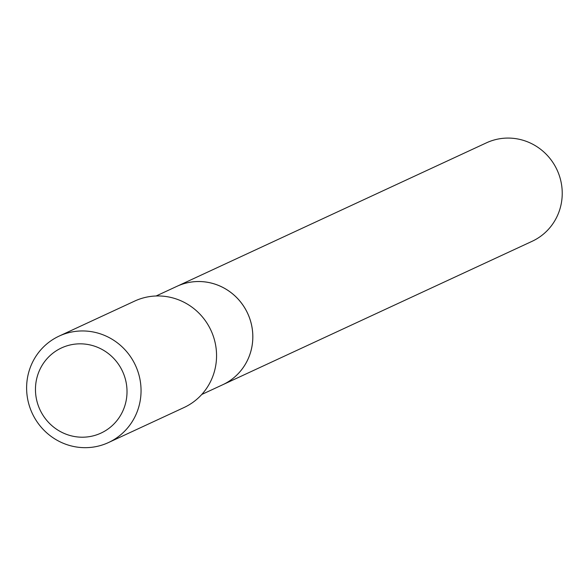<?xml version="1.0" encoding="UTF-8"?>
<svg xmlns="http://www.w3.org/2000/svg" width="588" height="588" viewBox="0 0 588 588"><rect width="100%" height="100%" fill="white"/><g stroke="black" fill="none" stroke-linecap="round" stroke-linejoin="round"><path stroke-width="0.88" d="M222.727 384.743A54.272 52.641 -114.9 0 0 249.062 316.675A54.272 52.641 -114.9 0 0 183.588 283.769A54.272 52.641 -114.9 0 0 177.076 286.268A54.272 52.641 -114.9 0 1 250.238 320.078A54.272 52.641 -114.9 0 1 222.712 384.75A54.272 52.641 -114.9 0 0 222.727 384.743L532.133 241.293A54.272 52.641 -114.9 0 0 558.468 173.232A54.272 52.641 -114.9 0 0 492.994 140.326A54.272 52.641 -114.9 0 0 486.474 142.818L177.076 286.268A54.272 52.641 -114.9 0 0 177.061 286.268L156.121 295.977M124.788 377.173A46.937 45.519 -114.9 0 0 67.135 345.781A46.937 45.519 -114.9 0 0 37.691 403.868A46.937 45.519 -114.9 0 0 95.344 435.26A46.937 45.519 -114.9 0 0 124.788 377.173M138.268 372.63A58.668 56.904 -114.9 0 0 59.153 336.086A58.668 56.904 -114.9 0 0 29.4 405.999A58.668 56.904 -114.9 0 0 108.508 442.543A58.668 56.904 -114.9 0 0 138.268 372.63M108.508 442.543L184.015 407.535A58.668 56.904 -114.9 0 0 213.775 337.622A58.668 56.904 -114.9 0 0 134.667 301.085L59.153 336.086M222.712 384.75L201.772 394.46"/></g></svg>
